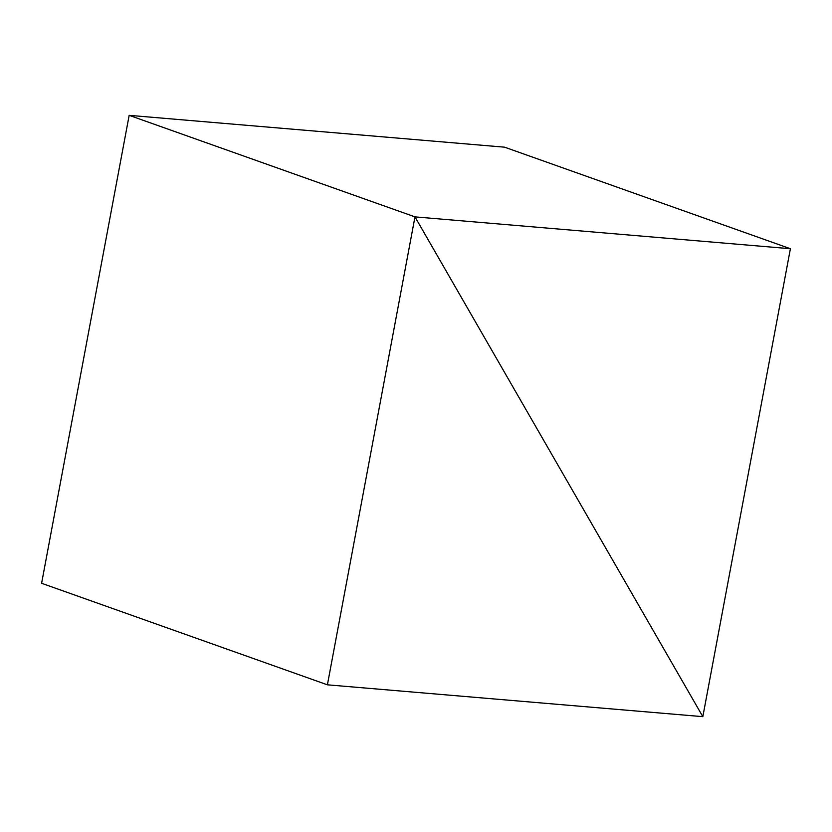 <?xml version="1.0" encoding="UTF-8"?>
<svg xmlns="http://www.w3.org/2000/svg" width="832" height="832" viewBox="0 0 832 832"><rect width="100%" height="100%" fill="white"/><g stroke="black" fill="none" stroke-linecap="round" stroke-linejoin="round"><path stroke-width="1.25" d="M414.97 216.871L790.4 248.726L504.598 147.181L129.168 115.336L414.97 216.871L129.168 115.336L504.598 147.181L790.4 248.726L702.832 716.664L790.4 248.726L414.97 216.871L129.168 115.336L41.6 583.274L327.402 684.819L702.832 716.664L414.97 216.871L129.168 115.336L41.6 583.274L327.402 684.819L414.97 216.871L702.832 716.664L414.97 216.871L702.832 716.664L327.402 684.819L414.97 216.871"/></g></svg>

